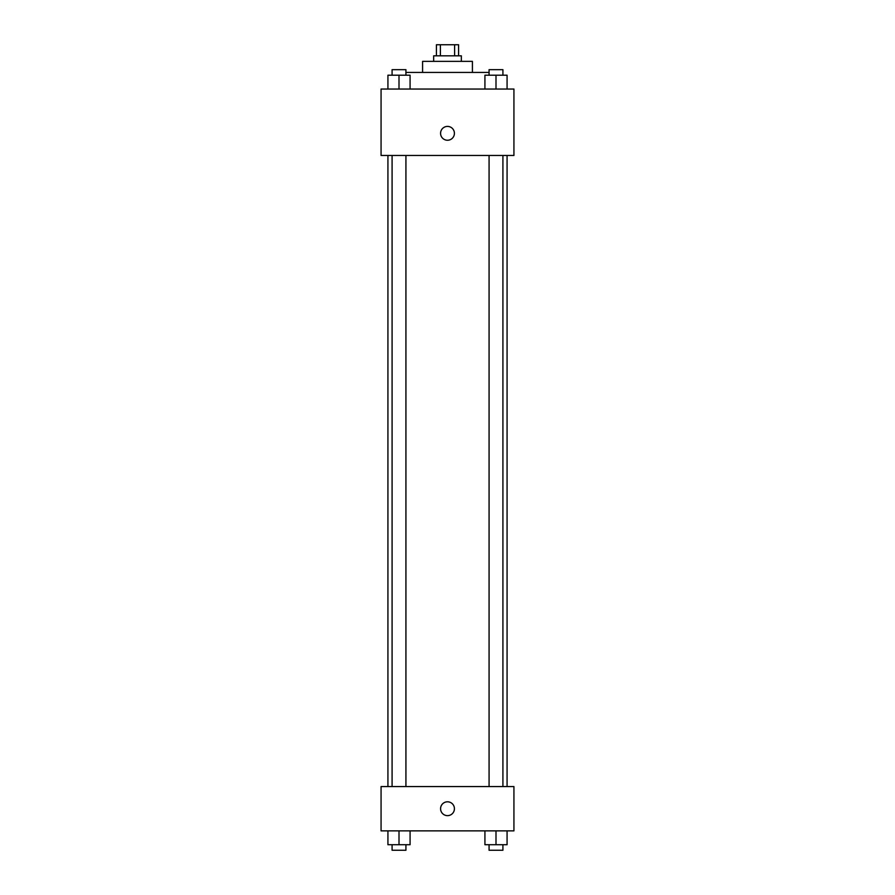 <?xml version="1.0" encoding="UTF-8"?>
<svg xmlns="http://www.w3.org/2000/svg" width="895" height="895" viewBox="0 0 895 895"><rect width="100%" height="100%" fill="white"/><g stroke="black" fill="none" stroke-linecap="round" stroke-linejoin="round"><path stroke-width="1.34" d="M440.396 55.826L440.396 44.75L436.424 44.75L436.424 55.826M440.396 44.75L458.576 44.75L458.576 55.826M454.604 55.826L454.604 44.75M433.661 61.363L433.661 55.826L461.339 55.826L461.339 61.363M422.585 72.428L422.585 61.363L472.415 61.363L472.415 72.428M405.927 72.428L489.073 72.428M381.069 89.041L513.931 89.041L513.931 155.473L381.069 155.473L381.069 89.041M440.575 133.333A6.925 6.925 0 0 1 450.957 127.336A6.925 6.925 0 0 1 450.957 139.318A6.925 6.925 0 0 1 440.575 133.333M381.069 786.582L513.931 786.582L513.931 830.873L381.069 830.873L381.069 786.582M447.5 815.647A6.925 6.925 0 0 1 441.503 805.265A6.925 6.925 0 0 1 453.496 805.265A6.925 6.925 0 0 1 447.5 815.647M484.922 830.873L484.922 844.712L507.073 844.712L507.073 830.873L507.073 844.712M495.998 844.712L495.998 830.873M502.912 844.712L502.912 850.25L489.073 850.25L489.073 844.712M387.927 830.873L387.927 844.712L410.078 844.712L410.078 830.873L410.078 844.712M399.002 844.712L399.002 830.873M405.927 844.712L405.927 850.25L392.088 850.25L392.088 844.712M484.922 89.041L484.922 75.202L507.073 75.202L507.073 89.041L507.073 75.202M495.998 89.041L495.998 75.202M502.912 75.202L502.912 69.665L489.073 69.665L489.073 75.202M387.927 89.041L387.927 75.202L410.078 75.202L410.078 89.041L410.078 75.202M399.002 89.041L399.002 75.202M405.927 75.202L405.927 69.665L392.088 69.665L392.088 75.202M507.073 786.582L507.073 155.473M387.927 786.582L387.927 155.473M489.073 155.473L489.073 786.582M502.912 155.473L502.912 786.582M405.927 786.582L405.927 155.473M392.088 786.582L392.088 155.473"/></g></svg>
